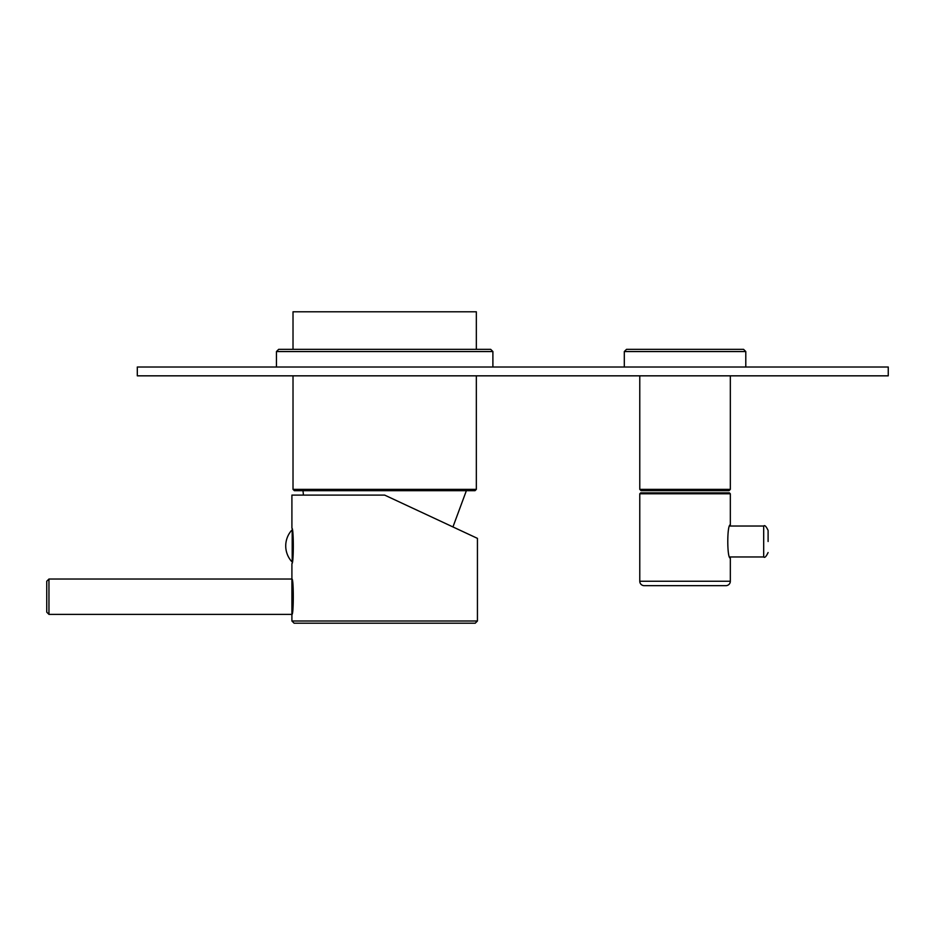 <?xml version="1.0" encoding="UTF-8"?>
<svg xmlns="http://www.w3.org/2000/svg" width="935" height="935" viewBox="0 0 935 935"><rect width="100%" height="100%" fill="white"/><g stroke="black" fill="none" stroke-linecap="round" stroke-linejoin="round"><path stroke-width="1.4" d="M293.017 349.339L293.017 311.787L476.336 311.787L476.336 349.339M476.336 489.367L293.017 489.367L294.338 490.688L475.015 490.688L476.336 489.367L476.336 375.835M417.7 510.51L406.363 505.227M384.671 495.106L477.434 538.361L384.671 495.106L291.907 495.106L291.907 528.24C293.765 527.574 293.789 564.109 291.907 563.571L291.907 579.034C293.765 577.842 293.73 615.768 291.907 614.377L291.907 579.034L48.959 579.034L46.75 581.243L46.75 612.168L48.959 614.377L48.959 579.034M384.671 623.213L475.225 623.213L477.434 621.004L291.907 621.004L294.116 623.213L384.671 623.213M730.328 489.367L729.008 490.688L641.106 490.688L639.774 489.367L730.328 489.367L730.328 375.835M768.103 541.494L768.103 530.449C766.174 526.347 764.701 524.874 763.685 526.031L763.685 556.956L729.943 556.956L730.328 558.055C726.939 559.001 726.939 523.974 730.328 524.921L730.328 493.785L729.452 492.897L640.662 492.897L639.774 493.785L639.774 581.243A4.418 4.418 0 0 0 644.192 585.661L725.911 585.661A4.418 4.418 0 0 0 730.328 581.243L639.774 581.243M730.328 493.785L639.774 493.785M730.328 558.055L730.328 581.243M888.25 367.011L137.305 367.011L137.305 375.835L888.25 375.835L888.25 367.011M492.897 351.548L490.688 349.339L278.665 349.339L276.456 351.548L492.897 351.548L492.897 367.011M745.791 351.548L743.582 349.339L626.52 349.339L624.311 351.548L745.791 351.548L745.791 367.011M292.199 529.829L292.199 561.993M293.017 375.835L293.017 489.367M452.949 526.943L466.366 490.688M302.987 490.688L303.443 495.106M48.959 614.377L291.907 614.377L291.907 621.004M477.434 538.361L477.434 621.004M292.188 529.736A23.468 23.468 0 0 0 292.188 562.075M639.774 489.367L639.774 375.835M763.685 556.956C764.701 558.101 766.174 556.629 768.103 552.538M763.685 526.031L729.943 526.031M276.456 367.011L276.456 351.548M624.311 367.011L624.311 351.548"/></g></svg>
